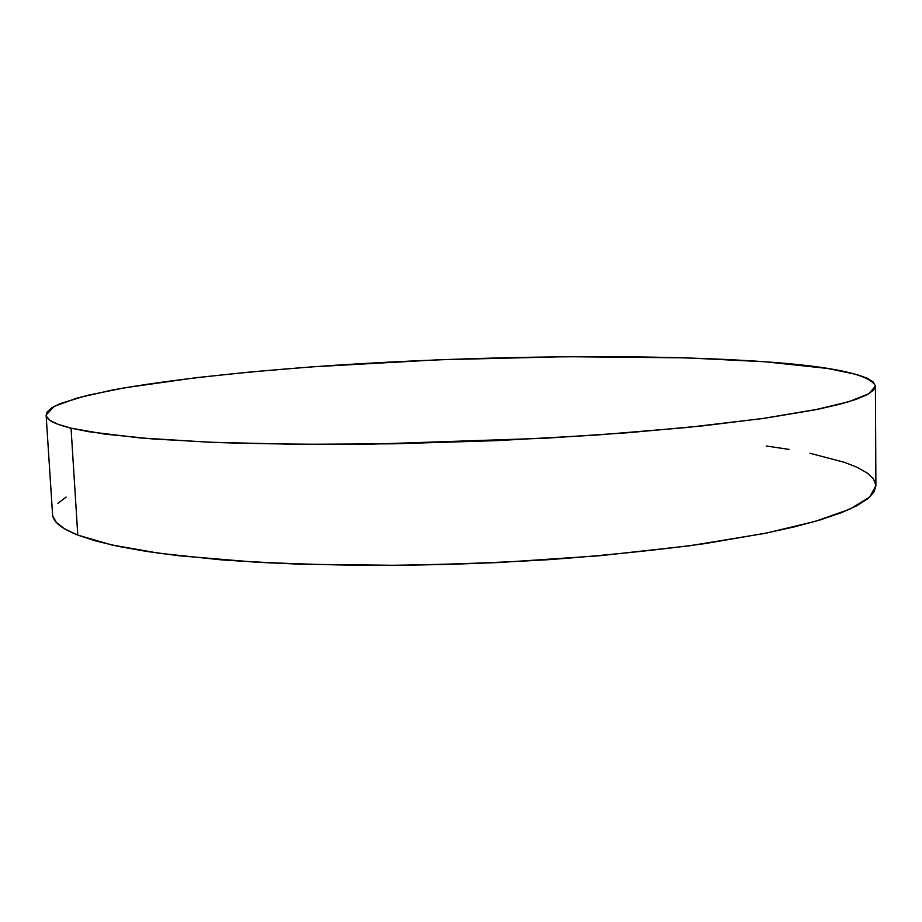 <?xml version="1.0" encoding="UTF-8"?>
<svg xmlns="http://www.w3.org/2000/svg" width="922" height="922" viewBox="0 0 922 922"><rect width="100%" height="100%" fill="white"/><g stroke="black" fill="none" stroke-linecap="round" stroke-linejoin="round"><path stroke-width="1.38" d="M46.112 415.142L52.566 514.511C52.831 521.61 61.232 528.479 77.794 535.106L71.04 428.165C54.513 424.062 46.204 419.706 46.112 415.107L54.029 406.475L77.091 398.004L112.53 389.994C168.657 379.76 246.428 371.405 331.033 365.538C479.636 355.65 647.889 353.518 765.099 361.77L827.76 368.477L856.895 374.539L866.738 378.02L873.019 381.8L875.393 385.845L873.56 390.133L867.256 394.639L856.215 399.318L840.276 404.113L819.324 408.965L762.482 418.565L687.063 427.485L596.557 435.046L496.497 440.647L393.89 443.805L296.089 444.312L209.72 442.237L139.741 437.892L88.938 431.738L71.04 428.165L58.074 424.339L49.915 420.328L46.319 416.202L47.045 412.007L51.77 407.801L60.184 403.617L86.818 395.48L124.424 387.839L196.421 377.64L251.948 371.831L311.59 366.898L437.858 359.822L565.739 356.687L686.152 357.851L765.099 361.77C833.834 366.587 870.61 374.712 875.404 386.145L869.031 393.636L849.024 401.658L814.541 409.933L765.502 418.127L702.783 425.86L628.389 432.695L545.501 438.227L370.99 444.15C314.379 444.565 262.309 443.989 214.78 442.445L152.856 438.964L104.67 434.089L71.04 428.165L77.794 535.106L111.401 544.879L159.402 553.304L220.98 559.827C268.198 563.112 319.876 564.99 376.026 565.44C433.628 565.002 491.288 563.077 549.005 559.654C605.339 555.447 657.282 550.1 704.834 543.634L766.989 532.939L815.59 521.264L849.761 509.175L869.596 497.2L875.9 485.767L875.404 386.145M52.819 516.205L56.53 522.636L64.782 528.963L77.794 535.106L95.692 540.96L118.558 546.423L146.356 551.391L178.914 555.759L257.077 562.282L301.713 564.252L398.73 565.336L449.452 564.379L500.45 562.443L599.588 555.747L689.264 545.836L763.992 533.55L794.591 526.819L820.326 519.858L841.095 512.782L856.895 505.705L867.833 498.71L874.091 491.887L875.9 485.744M875.888 485.295L873.514 479.002L867.268 473.055L857.483 467.489L844.448 462.314L809.965 453.267M789.094 449.406L766.182 445.994M66.154 497.062L57.925 503.354"/></g></svg>
